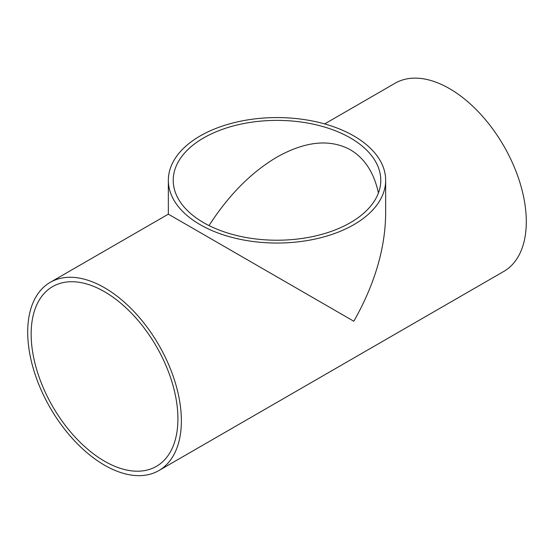 <?xml version="1.0" encoding="UTF-8"?>
<svg xmlns="http://www.w3.org/2000/svg" width="554" height="554" viewBox="0 0 554 554"><rect width="100%" height="100%" fill="white"/><g stroke="black" fill="none" stroke-linecap="round" stroke-linejoin="round"><path stroke-width="0.83" d="M378.43 192.979C373.998 172.654 364.65 158.257 350.384 149.788C329.928 138.729 305.469 141.152 277 157.059C251.308 172.266 228.65 195.105 209.024 225.582M350.384 137.939A103.778 59.915 180 0 1 380.778 180.306A103.778 59.915 180 0 1 277 240.221A103.778 59.915 180 0 1 173.222 180.306A103.778 59.915 180 0 1 237.285 124.948A103.778 59.915 180 0 1 350.384 137.939M31.149 334.097A103.778 59.915 60 0 1 52.644 286.591A103.778 59.915 60 0 1 156.422 346.506A103.778 59.915 60 0 1 156.422 466.343A103.778 59.915 60 0 1 76.452 438.539A103.778 59.915 60 0 1 31.149 334.097M353.833 135.945A108.66 62.734 0 0 0 235.415 122.351A108.66 62.734 0 0 0 168.34 180.306A108.66 62.734 0 0 0 277 243.04A108.66 62.734 0 0 0 385.66 180.306A108.66 62.734 0 0 0 353.833 135.945M385.66 180.306L385.66 214.156C385.175 248.857 374.566 284.555 353.833 321.251L168.34 214.156L168.34 180.306M324.637 123.923L395.134 83.218A108.66 62.734 60 0 1 503.794 145.951A108.66 62.734 60 0 1 503.794 271.425L158.866 470.568A108.66 62.734 -120 0 0 158.866 345.1A108.66 62.734 -120 0 0 50.206 282.367A108.66 62.734 -120 0 0 27.7 332.109A108.66 62.734 -120 0 0 75.129 441.455A108.66 62.734 -120 0 0 158.866 470.568M168.34 214.156L50.206 282.367"/></g></svg>
